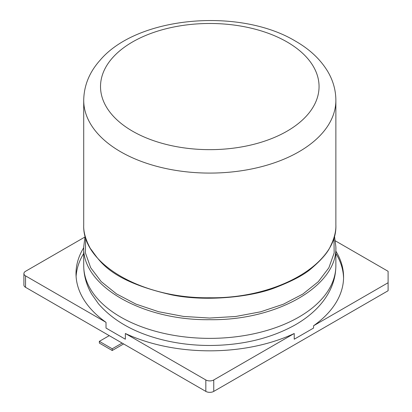 <?xml version="1.0" encoding="UTF-8"?>
<svg xmlns="http://www.w3.org/2000/svg" width="412" height="412" viewBox="0 0 412 412"><rect width="100%" height="100%" fill="white"/><g stroke="black" fill="none" stroke-linecap="round" stroke-linejoin="round"><path stroke-width="0.62" d="M83.713 253.473A133.787 77.24 0 0 0 76.096 276.447M83.713 247.751A133.787 77.24 0 0 0 76.004 273.589A133.787 77.24 0 0 0 106.018 322.339L106.018 328.055L125.356 339.22L125.356 333.499A133.787 77.24 0 0 0 294.23 333.499L294.23 339.22L313.568 328.055L313.568 325.768L388.099 282.735L388.099 271.297L335.45 240.907M343.562 278.162A133.787 77.24 0 0 0 335.873 253.473M335.873 251.181A133.787 77.24 180 0 1 343.577 277.019A133.787 77.24 180 0 1 313.568 325.768M25.544 287.313L25.544 275.875A5.603 3.234 180 0 1 23.901 273.589L23.901 285.027A5.603 3.234 180 0 0 25.544 287.313L205.83 391.4A5.603 3.234 180 0 0 213.756 391.4L388.099 290.743L388.099 282.735M213.756 391.4L213.756 379.962L294.23 333.499M84.846 237.06L25.544 271.297A5.603 3.234 180 0 0 23.901 273.589M25.544 275.875L106.018 322.339M125.356 333.499L205.83 379.962A5.603 3.234 180 0 0 213.756 379.962M109.247 335.641L99.344 341.357L112.219 348.794L122.127 343.072M99.344 341.357L99.344 343.072L112.219 350.509L112.219 348.794M112.219 350.509L123.61 343.932M334.462 235.942L335.873 246.901C337.608 285.902 276.905 320.768 209.62 319.691C142.305 320.634 81.983 285.763 83.713 246.901L85.124 235.932M335.873 246.932L335.873 265.58A126.082 72.79 180 0 1 209.79 338.37A126.082 72.79 180 0 1 83.713 265.58L83.713 246.901M333.957 237.739L334.168 252.922L328.864 267.8L318.285 281.71L302.902 294.024L283.41 304.2L260.678 311.796L235.71 316.483L209.61 318.049L183.52 316.437L158.589 311.719L135.919 304.092L116.503 293.905L101.198 281.602L90.681 267.728L85.413 252.886L85.629 237.739M205.83 391.4L205.83 379.962M335.873 224.973L335.873 100.296A126.082 72.79 180 0 1 268.094 164.836A126.082 72.79 180 0 1 120.639 151.765A126.082 72.79 180 0 1 83.713 100.296L83.713 224.973C83.363 231.755 85.578 239.599 90.352 248.503C99.266 259.627 107.254 280.17 171.413 294.812C205.712 302.032 251.881 297.016 275.479 287.576C292.716 280.881 304.756 274.449 311.606 268.269C321.53 259.771 327.808 252.448 330.445 246.299C334.312 238.342 336.12 231.23 335.873 224.973L335.873 224.973C337.608 263.974 276.905 298.839 209.62 297.763C142.305 298.71 81.983 263.834 83.713 224.973L83.713 224.89M287.056 41.962A109.273 63.087 180 0 1 255.538 143.86A109.273 63.087 180 0 1 132.525 131.176A109.273 63.087 180 0 1 110.555 60.157A109.273 63.087 180 0 1 287.056 41.962M335.873 265.58C335.801 275.643 333.138 285.176 327.88 294.168C324.543 299.859 320.345 305.137 315.304 309.999C309.33 315.752 302.387 320.855 294.472 325.31C270.421 338.479 242.416 345.199 210.46 345.477C191.24 345.508 172.942 343.005 155.566 337.953C131.011 330.774 111.971 319.367 98.453 303.742L91.742 294.23C86.458 285.217 83.785 275.669 83.713 265.58M335.873 100.296C335.801 90.228 333.138 80.7 327.88 71.709C320.572 59.508 309.762 49.316 295.466 41.128C239.655 7.437 137.284 16.001 99.992 60.343C89.404 72.198 83.976 85.516 83.713 100.296"/></g></svg>
